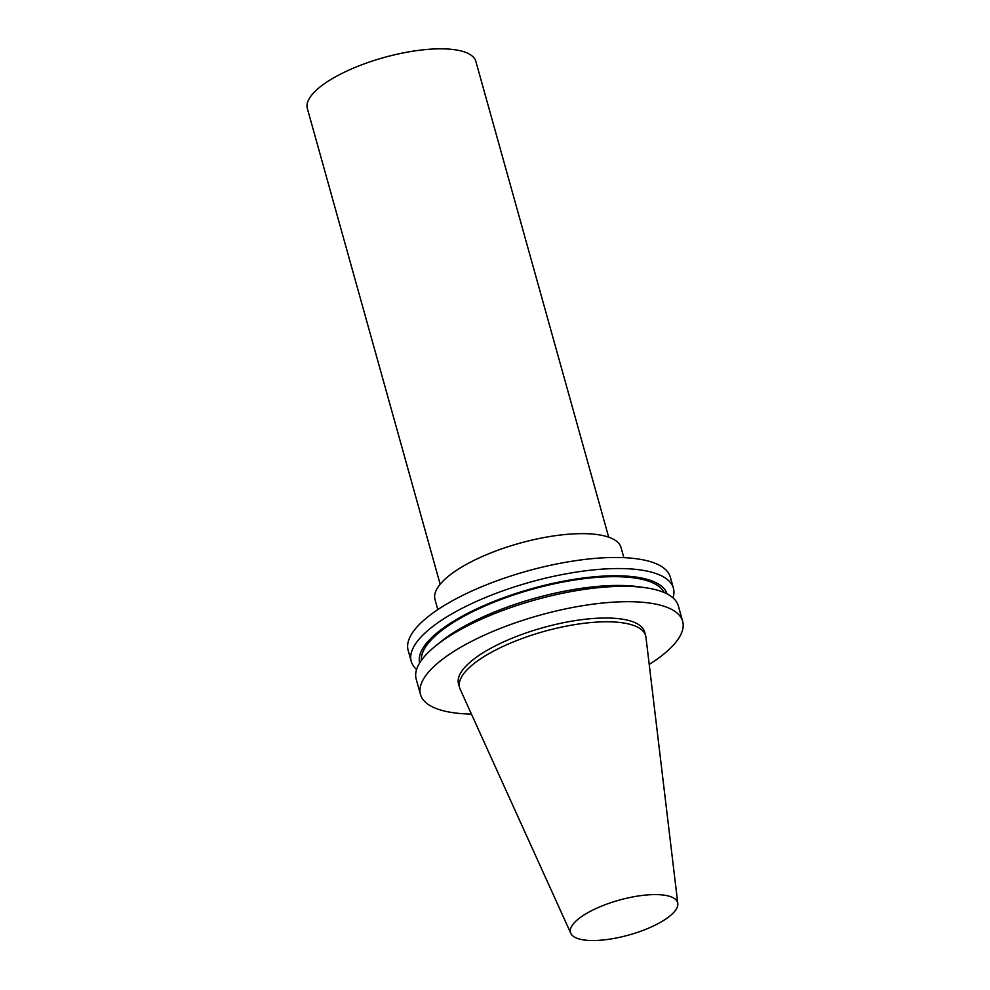 <?xml version="1.0" encoding="UTF-8"?>
<svg xmlns="http://www.w3.org/2000/svg" width="990" height="990" viewBox="0 0 990 990"><rect width="100%" height="100%" fill="white"/><g stroke="black" fill="none" stroke-linecap="round" stroke-linejoin="round"><path stroke-width="1.49" d="M663.077 895.022A55.613 18.105 164.4 0 0 600.67 906.494A55.613 18.105 164.4 0 0 570.822 933.372A55.613 18.105 164.4 0 0 628.935 934.993A55.613 18.105 164.4 0 0 677.804 903.499A55.613 18.105 164.4 0 0 663.077 895.022M677.804 903.499L645.963 637.263A96.587 31.445 164.4 0 0 645.653 635.716A96.587 31.445 164.4 0 0 620.384 622.537A96.587 31.445 164.4 0 0 514.119 641.594A96.587 31.445 164.4 0 0 459.608 687.654A96.587 31.445 164.4 0 0 460.14 689.151L570.822 933.372M623.861 557.667L621.039 547.569A96.587 31.445 164.4 0 0 595.782 534.39A96.587 31.445 164.4 0 0 489.518 553.447A96.587 31.445 164.4 0 0 434.994 599.519L437.815 609.617M673.014 597.861A136.1 44.315 164.4 0 0 673.41 588.171L670.317 577.108A136.1 44.315 164.4 0 0 634.714 558.533A136.1 44.315 164.4 0 0 484.976 585.399A136.1 44.315 164.4 0 0 408.14 650.306L411.234 661.37A136.1 44.315 164.4 0 0 416.58 669.45M673.41 588.171A136.1 44.315 164.4 0 0 637.808 569.596A136.1 44.315 164.4 0 0 488.058 596.463A136.1 44.315 164.4 0 0 411.234 661.37M667.025 593.876A128.428 41.815 164.4 0 0 633.55 576.749A128.428 41.815 164.4 0 0 492.822 601.87A128.428 41.815 164.4 0 0 419.649 662.941M664.129 592.515A126.225 41.097 164.4 0 0 632.004 577.64A126.225 41.097 164.4 0 0 496.535 601.19A126.225 41.097 164.4 0 0 421.418 660.28M649.217 664.463A136.1 44.315 164.4 0 0 682.654 621.312L678.373 605.942A136.1 44.315 164.4 0 0 645.393 587.714L638.736 586.761A128.428 41.815 164.4 0 0 636.261 586.439A128.428 41.815 164.4 0 0 440.166 642.213L434.957 646.47A136.1 44.315 164.4 0 0 416.196 679.14L420.49 694.51A136.1 44.315 164.4 0 0 471.45 714.099M645.393 587.714A136.1 44.315 164.4 0 0 642.77 587.367A136.1 44.315 164.4 0 0 434.957 646.47M682.654 621.312A136.1 44.315 164.4 0 0 647.064 602.737A136.1 44.315 164.4 0 0 497.314 629.603A136.1 44.315 164.4 0 0 420.49 694.51M645.653 635.716L644.601 631.942A96.587 31.445 164.4 0 0 619.332 618.75A96.587 31.445 164.4 0 0 513.067 637.82A96.587 31.445 164.4 0 0 458.543 683.88L459.608 687.654M608.689 537.186L475.868 61.442A87.479 28.487 164.4 0 0 452.987 49.5A87.479 28.487 164.4 0 0 356.722 66.763A87.479 28.487 164.4 0 0 307.346 108.492L440.166 584.236"/></g></svg>
